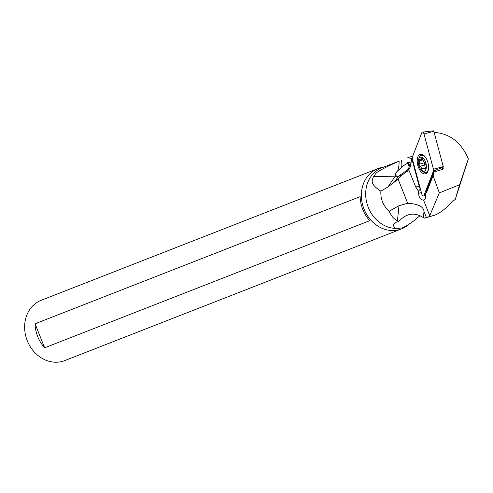 <?xml version="1.0" encoding="UTF-8"?>
<svg xmlns="http://www.w3.org/2000/svg" width="493" height="493" viewBox="0 0 493 493"><rect width="100%" height="100%" fill="white"/><g stroke="black" fill="none" stroke-linecap="round" stroke-linejoin="round"><path stroke-width="0.74" d="M423.98 195.468A2.157 1.115 75.2 0 1 423.536 195.992A2.157 1.115 75.2 0 1 421.829 194.23L412.351 158.931A2.157 1.115 75.2 0 1 412.216 157.933A2.157 1.115 75.2 0 1 412.351 157.094L421.829 132.679A2.157 1.115 75.2 0 1 422.433 132.112A2.157 1.115 75.2 0 1 423.98 133.911L433.452 169.216A2.157 1.115 75.2 0 1 433.594 170.214A2.157 1.115 75.2 0 1 433.452 171.053L423.98 195.468A2.157 1.115 75.2 0 1 422.902 195.918A2.157 1.115 75.2 0 1 421.829 194.23L412.351 158.931A2.157 1.115 75.2 0 1 412.216 157.933A2.157 1.115 75.2 0 1 412.351 157.094L421.829 132.679A2.157 1.115 75.2 0 1 422.902 132.229A2.157 1.115 75.2 0 1 423.98 133.911L433.452 169.216A2.157 1.115 75.2 0 1 433.594 170.214A2.157 1.115 75.2 0 1 433.452 171.053L423.98 195.468L425.471 194.871M422.902 173.388A10.113 5.232 -104.8 0 0 425.49 173.85A10.113 5.232 -104.8 0 0 428.423 165.063A10.113 5.232 -104.8 0 0 422.902 154.759A10.113 5.232 -104.8 0 0 420.319 154.291A10.113 5.232 -104.8 0 0 417.38 163.084A10.113 5.232 -104.8 0 0 422.902 173.388M442.418 169.37L443.293 166.628L433.822 131.323L433.242 130.99M426.544 173.314A10.113 5.232 75.2 0 1 425.139 172.796A10.113 5.232 75.2 0 1 424.664 172.495M420.27 155.88A10.113 5.232 75.2 0 1 421.497 154.241M373.521 176.383C372.634 179.668 368.684 183.458 380.886 191.136L387.923 186.995L394.838 176.814L373.521 176.383C377.638 173.591 368.789 174.769 399.09 161.131L381.872 167.793A31.694 27.084 68.6 0 0 381.693 167.86A31.694 27.084 68.6 0 0 377.114 170.325A31.694 27.084 68.6 0 0 367.359 204.811A31.694 27.084 68.6 0 0 395.417 228.413L397.019 228.666L402.781 227.735L406.78 225.646L413.319 221.246L420.036 215.694M408.999 224.192A32.372 27.657 -111.4 0 1 401.647 228.851A32.372 27.657 -111.4 0 1 401.468 228.918A32.372 27.657 -111.4 0 1 363.963 208.952A32.372 27.657 -111.4 0 1 377.712 168.698A32.372 27.657 -111.4 0 1 377.891 168.624A32.372 27.657 -111.4 0 1 383.369 167.207M408.605 157.341L412.684 156.25M380.886 191.136C380.43 199.135 383.209 205.815 389.217 211.183C390.789 215.527 393.531 218.738 397.444 220.827L398.985 205.71L407.699 203.27C418.175 203.911 423.61 206.641 424.005 211.454L426.371 217.388L434.777 215.17C440.243 212.914 446.122 208.397 452.414 201.619L455.31 199.351L468.35 158.863L459.587 184.764L455.31 199.351M426.371 217.388L424.208 218.233L423.376 217.616C414.539 211.941 406.349 213.21 398.806 221.443L395.115 222.559L393.58 224.253L393.389 225.72L395.417 228.413M424.208 218.233L434.598 215.238M397.444 220.827L398.806 221.443M387.923 186.995L394.554 181.966L402.165 175.077L398.369 176.352A21.581 9.669 34.2 0 1 394.838 176.814L395.534 175.711L398.393 176.309L394.554 181.966M398.985 205.71L389.217 211.183M398.393 176.309L407.292 170.023L406.935 171.182L402.165 175.077M407.292 170.023A5.392 4.529 18 0 0 407.717 169.672A5.392 4.529 18 0 0 408.789 168.014A5.392 4.529 18 0 0 407.569 163.577C406.552 163.553 404.587 164.754 401.684 167.195L396.736 171.81L395.509 173.949L395.534 175.711M406.935 171.182L407.335 171.607L410.145 167.219L408.789 169.845L415.759 187.026L418.409 191.173L418.945 196.103C420.196 198.673 421.731 200.004 423.542 200.09L429.748 215.681L439.331 192.874L433.057 175.644L426.926 191.623L425.397 193.675L425.317 198.605L424.572 199.714L423.542 200.09M407.797 157.686L411.039 158.352L411.889 158.13L410.312 166.819C411.803 163.436 410.829 162.006 407.378 162.536A6.742 5.663 -162 0 1 409.911 167.706M407.378 162.536L407.569 163.577M397.802 170.609A21.581 15.881 91.2 0 0 399.09 161.131M401.468 160.17A21.581 18.259 -108.6 0 1 401.684 167.195M410.145 167.219L410.41 166.579M412.579 157.92L411.889 158.13M434.105 132.395C449.764 133.455 461.177 142.28 468.35 158.863M429.748 215.681L429.428 216.415M459.587 184.764L439.331 192.874M443.034 167.799L442.942 169.235L433.778 172.02L434.062 174.183L433.057 175.644M425.397 193.675L426.377 192.615L426.827 189.928L433.778 172.02M408.789 169.845L408.253 170.208M420.424 189.004L418.409 191.173M428.571 168.002A8.899 4.603 75.2 0 1 425.909 172.488A8.899 4.603 75.2 0 1 422.76 171.447L421.577 170.424A7.284 3.765 75.2 0 1 418.206 161.883A7.284 3.765 75.2 0 1 418.612 159.202A7.284 3.765 75.2 0 1 423.204 158.216A7.284 3.765 75.2 0 1 426.383 166.585A7.284 3.765 75.2 0 1 421.577 170.424M419.099 164.804A1.165 0.604 -104.8 0 0 419.925 166.314A2.508 1.3 75.2 0 1 421.663 168.951A1.165 0.604 -104.8 0 0 422.593 170.171A1.165 0.604 -104.8 0 0 422.926 169.678A2.508 1.3 75.2 0 1 423.647 168.624A2.508 1.3 75.2 0 1 424.658 169.031A1.165 0.604 -104.8 0 0 425.132 169.222A1.165 0.604 -104.8 0 0 425.484 168.47A1.165 0.604 -104.8 0 0 425.293 167.602A2.508 1.3 75.2 0 1 424.874 165.716A2.508 1.3 75.2 0 1 425.293 164.317A1.165 0.604 -104.8 0 0 425.484 163.664A1.165 0.604 -104.8 0 0 424.658 162.154A2.508 1.3 75.2 0 1 422.926 159.516A1.165 0.604 -104.8 0 0 421.996 158.296A1.165 0.604 -104.8 0 0 421.663 158.789A2.508 1.3 75.2 0 1 420.942 159.843A2.508 1.3 75.2 0 1 419.925 159.436A1.165 0.604 -104.8 0 0 419.457 159.245A1.165 0.604 -104.8 0 0 419.099 159.997A1.165 0.604 -104.8 0 0 419.296 160.866A2.508 1.3 75.2 0 1 419.709 162.752A2.508 1.3 75.2 0 1 419.296 164.151A1.165 0.604 -104.8 0 0 419.099 164.804M418.612 159.202L419.13 157.729A8.899 4.603 75.2 0 1 421.355 155.277A8.899 4.603 75.2 0 1 425.884 157.859M424.941 165.05L424.091 162.881L424.713 162.166M41.344 300.237A32.372 27.657 68.6 0 0 41.165 300.305A32.372 27.657 68.6 0 0 40.981 300.379A32.372 27.657 68.6 0 0 27.275 340.737A32.372 27.657 68.6 0 0 64.743 360.599A32.372 27.657 68.6 0 0 64.922 360.525M360.161 196.645L35.071 323.778A32.372 27.657 -111.4 0 0 44.641 347.811L369.725 220.685A32.372 27.657 68.6 0 1 360.161 196.645M44.641 347.811L35.071 323.778M443.293 167.121L433.452 171.053M433.452 169.216L443.293 166.628M433.822 131.323L423.98 133.911M407.699 203.27L397.956 178.774M418.421 193.373L421.386 192.584M427.369 190.477A7.469 3.864 75.2 0 1 426.827 191.321M433.242 175.391L434.093 173.197M415.759 187.026L419.167 186.107L411.895 159.023M420.319 189.133A8.406 4.345 75.2 0 1 419.167 186.107L419.617 185.99M443.219 168.483L442.924 169.241M419.925 166.314L424.726 165.044M421.663 168.951L425.416 167.959M424.658 169.031L425.447 168.828M421.663 158.789L422.532 158.561M419.296 160.866L422.994 159.886M419.296 164.151L424.091 162.881M424.005 211.454L423.376 217.616M425.484 195.16L423.536 195.992M433.402 130.836L422.433 132.112M427.579 172.045L425.909 172.488M423.031 154.833L421.355 155.277M425.459 168.144L423.647 168.624M422.889 159.325L420.942 159.843M393.383 225.406L393.408 225.72M401.468 228.918L64.743 360.599M377.891 168.624L41.165 300.305"/></g></svg>
